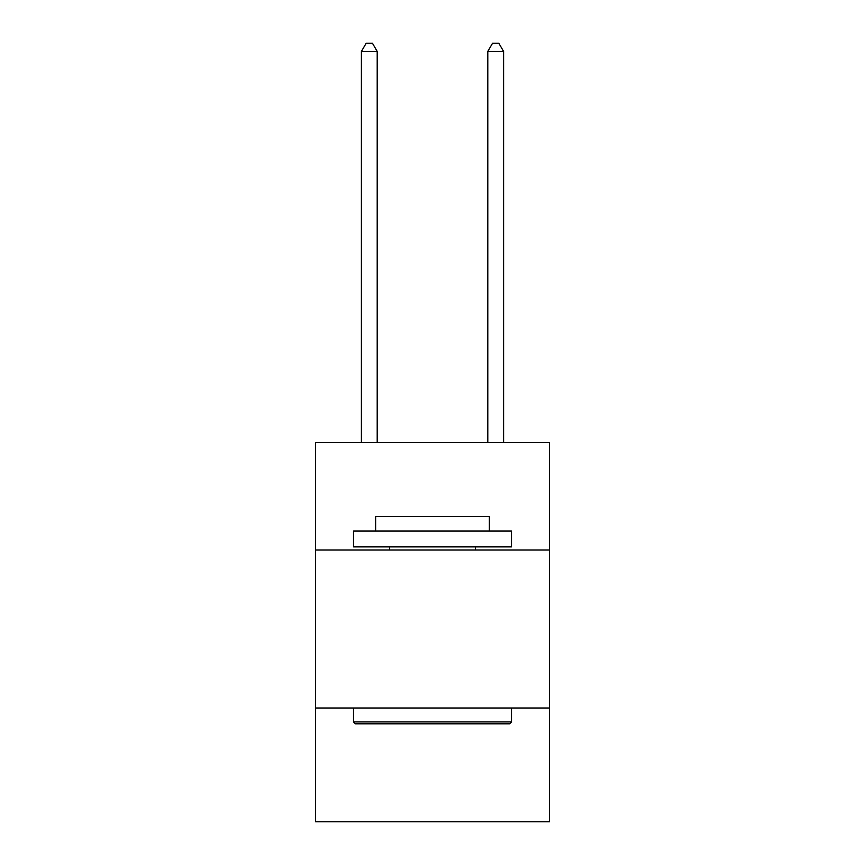 <?xml version="1.0" encoding="UTF-8"?>
<svg xmlns="http://www.w3.org/2000/svg" width="865" height="865" viewBox="0 0 865 865"><rect width="100%" height="100%" fill="white"/><g stroke="black" fill="none" stroke-linecap="round" stroke-linejoin="round"><path stroke-width="1.3" d="M549.405 550.032L549.405 442.61L315.595 442.61L315.595 550.032L549.405 550.032L549.405 821.75L315.595 821.75L315.595 550.032M549.405 708.013L315.595 708.013M355.407 723.81L353.515 721.907L511.485 721.907L509.593 723.81L355.407 723.81M511.485 531.078L511.485 546.875L353.515 546.875L353.515 531.078L511.485 531.078M375.626 531.078L375.626 516.546L489.374 516.546L489.374 531.078M511.485 708.013L511.485 721.907M353.515 708.013L353.515 721.907M475.469 546.875L475.469 550.032M389.531 546.875L389.531 550.032M377.205 442.61L377.205 51.468L361.408 51.468L361.408 442.61M361.408 51.468L366.154 43.25L372.469 43.25L377.205 51.468M503.592 442.61L503.592 51.468L487.795 51.468L487.795 442.61M487.795 51.468L492.531 43.25L498.846 43.25L503.592 51.468"/></g></svg>
